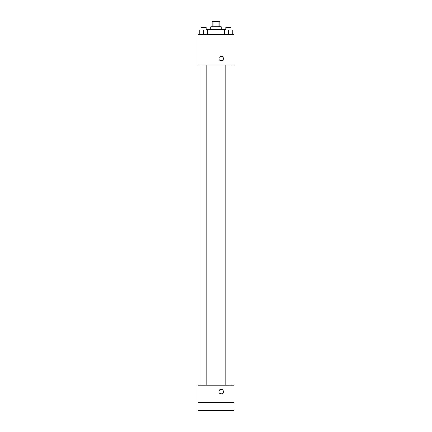<?xml version="1.0" encoding="UTF-8"?>
<svg xmlns="http://www.w3.org/2000/svg" width="432" height="432" viewBox="0 0 432 432"><rect width="100%" height="100%" fill="white"/><g stroke="black" fill="none" stroke-linecap="round" stroke-linejoin="round"><path stroke-width="0.65" d="M213.095 26.784L213.095 21.6L212.112 21.6L212.112 26.784M213.095 21.6L219.888 21.6L219.888 26.784M218.905 26.784L218.905 21.6M210.816 29.376L210.816 26.784L221.184 26.784L221.184 29.376M225.72 30.024L225.72 29.376L206.28 29.376L206.28 30.024M197.856 34.56L234.144 34.56L234.144 65.016L197.856 65.016L197.856 34.56M221.184 60.804A2.268 2.268 0 0 1 219.218 57.402A2.268 2.268 0 0 1 223.15 57.402A2.268 2.268 0 0 1 221.184 60.804M197.856 385.128L234.144 385.128L234.144 410.4L197.856 410.4L197.856 385.128M221.184 393.876A2.268 2.268 0 0 1 219.218 390.474A2.268 2.268 0 0 1 223.15 390.474A2.268 2.268 0 0 1 221.184 393.876M197.856 402.624L234.144 402.624M224.451 34.56L224.451 30.024L232.227 30.024L232.227 34.56L232.227 30.024M228.339 34.56L228.339 30.024M230.931 30.024L230.931 27.432L225.747 27.432L225.747 30.024M199.773 34.56L199.773 30.024L207.549 30.024L207.549 34.56L207.549 30.024M203.661 34.56L203.661 30.024M206.253 30.024L206.253 27.432L201.069 27.432L201.069 30.024M225.747 65.016L225.747 385.128M230.931 65.016L230.931 385.128M206.253 385.128L206.253 65.016M201.069 385.128L201.069 65.016"/></g></svg>
